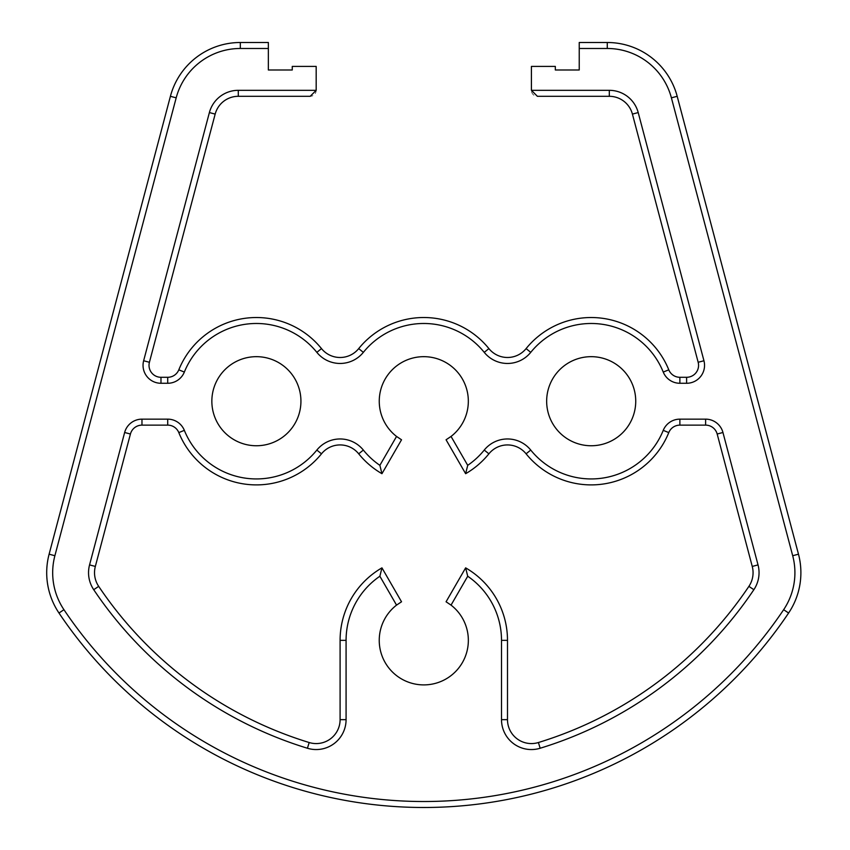 <?xml version="1.0" encoding="UTF-8"?>
<svg xmlns="http://www.w3.org/2000/svg" width="850" height="850" viewBox="0 0 850 850"><rect width="100%" height="100%" fill="white"/><g stroke="black" fill="none" stroke-linecap="round" stroke-linejoin="round"><path stroke-width="0.64" stroke-dasharray="4.25 3.19" d="M211.852 401.211A44.54 44.54 0 0 0 256.392 445.751A44.54 44.54 0 0 0 300.932 401.211A44.54 44.54 0 0 0 256.392 356.671A44.54 44.54 0 0 0 211.852 401.211M546.656 401.211A44.54 44.54 0 0 0 591.196 445.751A44.54 44.54 0 0 0 635.736 401.211A44.54 44.54 0 0 0 591.196 356.671A44.54 44.54 0 0 0 546.656 401.211M698.169 362.281A11.953 11.953 0 0 1 686.609 377.294L679.872 377.294A11.953 11.953 0 0 1 668.78 369.824A83.704 83.704 0 0 0 526.097 348.606A23.917 23.917 0 0 1 488.899 348.606A83.704 83.704 0 0 0 358.7 348.606A23.917 23.917 0 0 1 321.491 348.606A83.704 83.704 0 0 0 178.808 369.824A11.953 11.953 0 0 1 167.716 377.294L160.979 377.294A11.953 11.953 0 0 1 149.419 362.281L215.167 114.102A23.917 23.917 0 0 1 238.287 96.305L310.207 96.305A5.982 5.982 0 0 0 316.179 90.323L316.179 66.417L292.262 66.417L292.262 69.998L268.356 69.998L268.356 42.5L240.316 42.5A72.324 72.324 0 0 0 170.404 96.305L49.109 554.189A72.324 72.324 0 0 0 58.979 613.02A439.418 439.418 0 0 0 788.609 613.02A72.324 72.324 0 0 0 798.479 554.189L677.184 96.305A72.324 72.324 0 0 0 607.272 42.5L579.232 42.5L579.232 69.998L555.326 69.998L555.326 66.417L531.409 66.417L531.409 90.323A5.982 5.982 0 0 0 537.391 96.305L609.312 96.305A23.917 23.917 0 0 1 632.421 114.102L698.169 362.281M379.259 640.347A44.54 44.54 0 0 0 423.799 684.898A44.54 44.54 0 0 0 446.069 601.779L465.641 567.864A83.704 83.704 0 0 1 507.493 640.347L507.493 719.653A23.917 23.917 0 0 0 538.411 742.528A391.595 391.595 0 0 0 748.903 586.362A24.501 24.501 0 0 0 752.25 566.429L717.177 434.021A11.953 11.953 0 0 0 705.617 425.127L679.872 425.127A11.953 11.953 0 0 0 668.78 432.597A83.704 83.704 0 0 1 526.097 453.815A23.917 23.917 0 0 0 488.899 453.815A83.704 83.704 0 0 1 465.641 473.694L446.069 439.779A44.54 44.54 0 0 0 423.799 356.671A44.54 44.54 0 0 0 401.529 439.779L381.947 473.694A83.704 83.704 0 0 1 358.7 453.815A23.917 23.917 0 0 0 321.491 453.815A83.704 83.704 0 0 1 178.808 432.597A11.953 11.953 0 0 0 167.716 425.127L141.971 425.127A11.953 11.953 0 0 0 130.422 434.021L95.338 566.429A24.501 24.501 0 0 0 98.685 586.362A391.595 391.595 0 0 0 309.177 742.528A23.917 23.917 0 0 0 340.096 719.653L340.096 640.347A83.704 83.704 0 0 1 381.947 567.864L401.529 601.779A44.54 44.54 0 0 0 379.259 640.347"/><path stroke-width="1.27" d="M268.356 48.482L240.316 48.482A66.353 66.353 0 0 0 176.184 97.835L54.889 555.719L49.109 554.189A72.324 72.324 0 0 0 58.979 613.02A439.418 439.418 0 0 0 788.609 613.02L783.647 609.694A66.353 66.353 0 0 0 792.699 555.719L671.404 97.835A66.353 66.353 0 0 0 607.272 48.482L579.232 48.482L579.232 42.5L607.272 42.5A72.324 72.324 0 0 1 677.184 96.305L798.479 554.189A72.324 72.324 0 0 1 788.609 613.02A439.418 439.418 0 0 1 58.979 613.02A72.324 72.324 0 0 1 49.109 554.189L170.404 96.305A72.324 72.324 0 0 1 240.316 42.5L268.356 42.5L268.356 69.998L292.262 69.998L292.262 66.417L316.179 66.417L316.179 90.323L310.207 96.305L238.287 96.305A23.917 23.917 0 0 0 215.167 114.102L149.419 362.281A11.953 11.953 0 0 0 160.979 377.294L167.716 377.294A11.953 11.953 0 0 0 178.808 369.824A83.704 83.704 0 0 1 321.491 348.606A23.917 23.917 0 0 0 358.7 348.606A83.704 83.704 0 0 1 488.899 348.606A23.917 23.917 0 0 0 526.097 348.606A83.704 83.704 0 0 1 668.78 369.824A11.953 11.953 0 0 0 679.872 377.294L686.609 377.294A11.953 11.953 0 0 0 698.169 362.281L632.421 114.102A23.917 23.917 0 0 0 609.312 96.305L537.391 96.305L531.409 90.323L609.312 90.323A29.888 29.888 0 0 1 638.201 112.561L703.949 360.751A17.935 17.935 0 0 1 686.609 383.276L686.609 377.294M396.546 605.115L379.876 576.236L381.947 567.864L401.529 601.779L396.546 605.115A44.54 44.54 0 0 0 423.799 684.898A44.54 44.54 0 0 0 451.042 605.115L446.069 601.779L465.641 567.864A83.704 83.704 0 0 1 507.493 640.347L507.493 719.653A23.917 23.917 0 0 0 538.411 742.528A391.595 391.595 0 0 0 748.903 586.362A24.501 24.501 0 0 0 752.25 566.429L717.177 434.021A11.953 11.953 0 0 0 705.617 425.127L679.872 425.127A11.953 11.953 0 0 0 668.78 432.597A83.704 83.704 0 0 1 526.097 453.815A23.917 23.917 0 0 0 488.899 453.815A83.704 83.704 0 0 1 465.641 473.694L446.069 439.779L451.042 436.443A44.54 44.54 0 0 0 423.799 356.671A44.54 44.54 0 0 0 396.546 436.443L401.529 439.779L381.947 473.694L379.876 465.332L396.546 436.443M211.852 401.211A44.54 44.54 0 0 0 256.392 445.751A44.54 44.54 0 0 0 300.932 401.211A44.54 44.54 0 0 0 256.392 356.671A44.54 44.54 0 0 0 211.852 401.211M546.656 401.211A44.54 44.54 0 0 0 591.196 445.751A44.54 44.54 0 0 0 635.736 401.211A44.54 44.54 0 0 0 591.196 356.671A44.54 44.54 0 0 0 546.656 401.211M167.716 419.146L167.716 425.127A11.953 11.953 0 0 1 178.808 432.597A83.704 83.704 0 0 0 321.491 453.815A23.917 23.917 0 0 1 358.7 453.815A83.704 83.704 0 0 0 381.947 473.694A83.704 83.704 0 0 1 358.7 453.815A23.917 23.917 0 0 0 321.491 453.815A83.704 83.704 0 0 1 178.808 432.597A11.953 11.953 0 0 0 167.716 425.127L141.971 425.127A11.953 11.953 0 0 0 130.422 434.021L95.338 566.429A24.501 24.501 0 0 0 98.685 586.362A391.595 391.595 0 0 0 309.177 742.528A23.917 23.917 0 0 0 340.096 719.653L340.096 640.347A83.704 83.704 0 0 1 381.947 567.864A83.704 83.704 0 0 0 340.096 640.347L346.078 640.347L346.078 719.653A29.888 29.888 0 0 1 307.434 748.244A397.577 397.577 0 0 1 93.723 589.698A30.483 30.483 0 0 1 89.558 564.899L124.642 432.491A17.935 17.935 0 0 1 141.971 419.146L167.716 419.146A17.935 17.935 0 0 1 184.344 430.355A77.722 77.722 0 0 0 316.848 450.064A29.888 29.888 0 0 1 363.343 450.064A77.722 77.722 0 0 0 379.876 465.332M579.232 48.482L579.232 69.998L555.326 69.998L555.326 66.417L531.409 66.417L531.409 90.323M451.042 436.443L467.712 465.332A77.722 77.722 0 0 0 484.245 450.064A29.888 29.888 0 0 1 530.74 450.064A77.722 77.722 0 0 0 663.244 430.355A17.935 17.935 0 0 1 679.872 419.146L705.617 419.146A17.935 17.935 0 0 1 722.946 432.491L758.03 564.899A30.483 30.483 0 0 1 753.865 589.698A397.577 397.577 0 0 1 540.154 748.244A29.888 29.888 0 0 1 501.511 719.653L501.511 640.347L507.493 640.347A83.704 83.704 0 0 0 465.641 567.864L467.712 576.236L451.042 605.115M467.712 465.332L465.641 473.694A83.704 83.704 0 0 0 488.899 453.815L484.245 450.064M501.511 719.653L507.493 719.653A23.917 23.917 0 0 0 538.411 742.528A391.595 391.595 0 0 0 748.903 586.362L753.865 589.698M698.562 365.341A11.953 11.953 0 0 0 698.169 362.281L703.949 360.751M753.068 572.709A24.501 24.501 0 0 0 752.25 566.429L758.03 564.899M722.946 432.491L717.177 434.021A11.953 11.953 0 0 0 705.617 425.127L705.617 419.146M679.872 419.146L679.872 425.127A11.953 11.953 0 0 0 668.78 432.597A83.704 83.704 0 0 1 526.097 453.815A23.917 23.917 0 0 0 488.899 453.815M141.971 419.146L141.971 425.127A11.953 11.953 0 0 0 130.422 434.021L124.642 432.491M89.558 564.899L95.338 566.429A24.501 24.501 0 0 0 98.685 586.362A391.595 391.595 0 0 0 309.177 742.528A23.917 23.917 0 0 0 340.096 719.653L346.078 719.653M638.201 112.561L632.421 114.102A23.917 23.917 0 0 0 609.312 96.305L609.312 90.323M607.272 48.482L607.272 42.5A72.324 72.324 0 0 1 677.184 96.305L671.404 97.835M792.699 555.719L798.479 554.189A72.324 72.324 0 0 1 800.891 572.709M176.184 97.835L170.404 96.305A72.324 72.324 0 0 1 240.316 42.5L240.316 48.482M238.287 90.323L238.287 96.305A23.917 23.917 0 0 0 215.167 114.102L209.387 112.561A29.888 29.888 0 0 1 238.287 90.323L316.179 90.323M143.639 360.751L149.419 362.281A11.953 11.953 0 0 0 160.979 377.294L160.979 383.276A17.935 17.935 0 0 1 143.639 360.751L209.387 112.561M167.716 383.276L167.716 377.294A11.953 11.953 0 0 0 178.808 369.824A83.704 83.704 0 0 1 321.491 348.606A23.917 23.917 0 0 0 358.7 348.606A83.704 83.704 0 0 1 488.899 348.606A23.917 23.917 0 0 0 526.097 348.606A83.704 83.704 0 0 1 668.78 369.824A11.953 11.953 0 0 0 679.872 377.294L679.872 383.276A17.935 17.935 0 0 1 663.244 372.066A77.722 77.722 0 0 0 530.74 352.357A29.888 29.888 0 0 1 484.245 352.357A77.722 77.722 0 0 0 363.343 352.357A29.888 29.888 0 0 1 316.848 352.357A77.722 77.722 0 0 0 184.344 372.066A17.935 17.935 0 0 1 167.716 383.276L160.979 383.276M501.511 640.347A77.722 77.722 0 0 0 467.712 576.236M379.876 576.236A77.722 77.722 0 0 0 346.078 640.347M54.889 555.719A66.353 66.353 0 0 0 63.941 609.694A433.447 433.447 0 0 0 783.647 609.694M686.609 383.276L679.872 383.276M538.411 742.528L540.154 748.244M668.78 432.597L663.244 430.355M526.097 453.815L530.74 450.064M358.7 453.815L363.343 450.064M321.491 453.815L316.848 450.064M178.808 432.597L184.344 430.355M98.685 586.362L93.723 589.698M309.177 742.528L307.434 748.244M663.244 372.066L668.78 369.824M530.74 352.357L526.097 348.606M484.245 352.357L488.899 348.606M363.343 352.357L358.7 348.606M316.848 352.357L321.491 348.606M184.344 372.066L178.808 369.824M58.979 613.02L63.941 609.694"/></g></svg>
